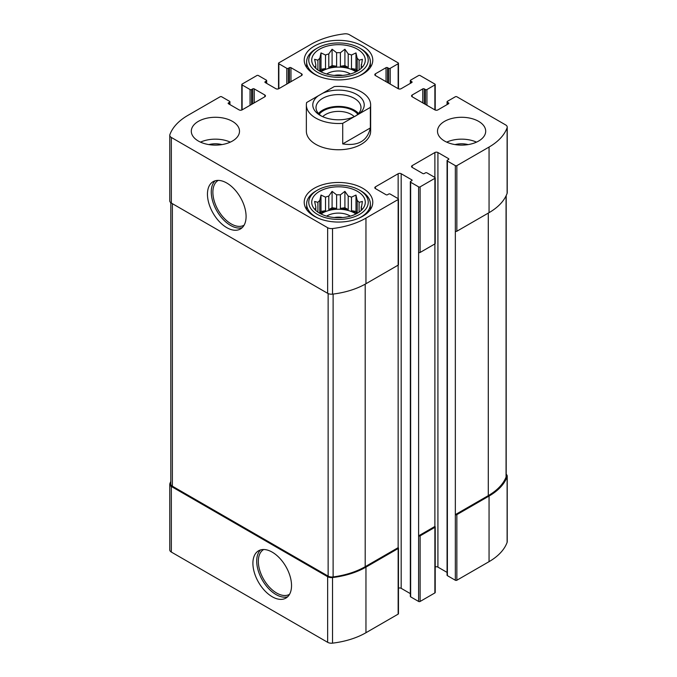 <?xml version="1.0" encoding="UTF-8"?>
<svg xmlns="http://www.w3.org/2000/svg" width="677" height="677" viewBox="0 0 677 677"><rect width="100%" height="100%" fill="white"/><g stroke="black" fill="none" stroke-linecap="round" stroke-linejoin="round"><path stroke-width="1.02" d="M170.807 481.44A66.422 38.344 0 0 0 169.885 483.649A5.357 3.089 0 0 0 169.775 484.283A5.357 3.089 0 0 0 171.34 486.467L327.643 576.711A5.357 3.089 0 0 0 332.525 577.549A66.422 38.344 0 0 0 365.961 567.123L398.152 548.531A1.075 0.618 0 0 0 398.465 548.099A1.075 0.618 0 0 0 398.152 547.659L398.152 265.139L365.961 283.722L365.961 218.121L398.152 199.529A1.075 0.618 0 0 0 398.465 199.097A1.075 0.618 0 0 0 398.152 198.657L390.197 194.062A1.075 0.618 0 0 0 388.683 194.062L387.549 194.722A1.075 0.618 0 0 1 386.034 194.722L375.43 188.595L375.43 186.852A2.141 1.236 0 0 0 374.804 187.724A2.141 1.236 0 0 0 375.43 188.595M169.775 484.283L169.775 549.885A5.357 3.089 0 0 0 171.34 552.068L327.643 642.312A5.357 3.089 0 0 0 332.525 643.15A66.422 38.344 0 0 0 365.961 632.724L398.152 614.132A1.075 0.618 0 0 0 398.465 613.701L398.465 548.099M272.222 596.75A27.317 15.774 -120 0 0 285.88 598.104A27.317 15.774 -120 0 0 285.88 566.564A27.317 15.774 -120 0 0 258.563 550.79A27.317 15.774 -120 0 0 254.374 572.683A27.317 15.774 -120 0 0 272.222 596.75M398.465 588.186A2.141 1.236 0 0 1 401.182 588.33L401.182 173.727L411.785 179.854A1.075 0.618 0 0 1 412.098 180.294A1.075 0.618 0 0 1 411.785 180.725L410.651 181.385A1.075 0.618 0 0 0 410.338 181.817L410.338 596.42A1.075 0.618 0 0 0 410.651 596.86L418.606 601.455L418.606 535.854A1.075 0.618 0 0 0 420.121 535.854L434.888 527.324A1.075 0.618 0 0 0 435.209 526.884A1.075 0.618 0 0 0 434.888 526.452L434.888 243.923L420.121 252.453L420.121 186.852L434.888 178.322A1.075 0.618 0 0 0 435.209 177.882A1.075 0.618 0 0 0 434.888 177.45L426.942 172.855A1.075 0.618 0 0 0 425.427 172.855L424.284 173.515A1.075 0.618 0 0 1 422.77 173.515L412.166 167.388L412.166 165.637A2.141 1.236 0 0 0 411.54 166.517A2.141 1.236 0 0 0 412.166 167.388M418.606 601.455A1.075 0.618 0 0 0 420.121 601.455L434.888 592.925A1.075 0.618 0 0 0 435.209 592.485L435.209 526.884M435.209 566.971A2.141 1.236 0 0 1 437.926 567.123L437.926 152.52L448.529 158.638A1.075 0.618 0 0 1 448.843 159.078A1.075 0.618 0 0 1 448.529 159.518L447.387 160.17A1.075 0.618 0 0 0 447.074 160.61L447.074 575.213A1.075 0.618 0 0 0 447.387 575.653L455.342 580.24L455.342 514.638A1.075 0.618 0 0 0 456.857 514.638L489.056 496.055A66.422 38.344 0 0 0 507.115 476.752A5.357 3.089 0 0 0 507.225 476.117A5.357 3.089 0 0 0 506.193 474.298M455.342 580.24A1.075 0.618 0 0 0 456.857 580.24L489.056 561.656A66.422 38.344 0 0 0 507.115 542.353A5.357 3.089 0 0 0 507.225 541.718L507.225 476.117M424.284 103.759L424.284 88.89L425.427 89.542A1.075 0.618 0 0 0 426.942 89.542L434.888 84.947A1.075 0.618 0 0 0 435.209 84.515A1.075 0.618 0 0 0 434.888 84.075L420.121 75.545A1.075 0.618 0 0 0 418.606 75.545L410.651 80.14A1.075 0.618 0 0 0 410.338 80.58A1.075 0.618 0 0 0 410.651 81.012L411.785 81.672A1.075 0.618 0 0 1 412.098 82.103A1.075 0.618 0 0 1 411.785 82.543L401.182 88.67A2.141 1.236 0 0 1 398.152 88.67L375.43 75.545L375.43 73.801A2.141 1.236 0 0 0 374.804 74.673A2.141 1.236 0 0 0 375.43 75.545M375.43 73.801L386.034 67.675A1.075 0.618 0 0 1 387.549 67.675L388.683 68.335A1.075 0.618 0 0 0 390.197 68.335L398.152 63.74A1.075 0.618 0 0 0 398.465 63.299A1.075 0.618 0 0 0 398.152 62.868L349.357 34.688A5.357 3.089 0 0 0 344.475 33.85A66.422 38.344 0 0 0 311.039 44.276L278.848 62.868A1.075 0.618 0 0 0 278.535 63.299A1.075 0.618 0 0 0 278.848 63.74L286.803 68.335A1.075 0.618 0 0 0 288.317 68.335L289.451 67.675A1.075 0.618 0 0 1 290.966 67.675L301.57 73.801A2.141 1.236 0 0 1 302.196 74.673A2.141 1.236 0 0 1 301.57 75.545L278.848 88.67L278.848 63.74M265.215 82.543L265.215 81.672A1.075 0.618 0 0 0 264.902 82.103A1.075 0.618 0 0 0 265.215 82.543L275.818 88.67A2.141 1.236 0 0 0 278.848 88.67M265.215 81.672L266.349 81.012A1.075 0.618 0 0 0 266.662 80.58A1.075 0.618 0 0 0 266.349 80.14L258.394 75.545A1.075 0.618 0 0 0 256.879 75.545L242.112 84.075A1.075 0.618 0 0 0 241.791 84.515A1.075 0.618 0 0 0 242.112 84.947L250.058 89.542A1.075 0.618 0 0 0 251.573 89.542L252.716 88.89A1.075 0.618 0 0 1 254.23 88.89L264.834 95.008A2.141 1.236 0 0 1 265.46 95.88A2.141 1.236 0 0 1 264.834 96.76L242.112 109.877L242.112 84.947M228.471 103.759L228.471 102.879A1.075 0.618 0 0 0 228.157 103.319A1.075 0.618 0 0 0 228.471 103.759L239.074 109.877A2.141 1.236 0 0 0 242.112 109.877M228.471 102.879L229.613 102.227A1.075 0.618 0 0 0 229.926 101.787A1.075 0.618 0 0 0 229.613 101.347L221.658 96.76A1.075 0.618 0 0 0 220.143 96.76L187.944 115.344A66.422 38.344 0 0 0 169.885 134.647A5.357 3.089 0 0 0 169.775 135.282A5.357 3.089 0 0 0 171.34 137.465L327.643 227.709A5.357 3.089 0 0 0 332.525 228.547A66.422 38.344 0 0 0 365.961 218.121M169.775 135.282L169.775 200.883A5.357 3.089 0 0 0 171.34 203.066L171.34 137.465M226.77 227.633A27.317 15.774 -120 0 0 240.428 228.987A27.317 15.774 -120 0 0 240.428 197.439A27.317 15.774 -120 0 0 213.111 181.673A27.317 15.774 -120 0 0 208.922 203.557A27.317 15.774 -120 0 0 226.77 227.633M365.961 283.722A66.422 38.344 0 0 1 332.525 294.148A5.357 3.089 0 0 1 327.643 293.31L171.34 203.066M398.152 199.529L398.152 265.139A1.075 0.618 0 0 0 398.465 264.699L398.465 199.097M375.43 186.852L398.152 173.727A2.141 1.236 0 0 1 401.182 173.727M401.182 588.33L410.338 593.619M410.338 181.817A1.075 0.618 0 0 0 410.651 182.257L418.606 186.852A1.075 0.618 0 0 0 420.121 186.852M434.888 526.452L418.606 535.854L418.606 252.453A1.075 0.618 0 0 0 420.121 252.453M434.888 178.322L434.888 243.923A1.075 0.618 0 0 0 435.209 243.483L435.209 177.882M412.166 165.637L434.888 152.52A2.141 1.236 0 0 1 437.926 152.52M437.926 567.123L447.074 572.403M447.074 160.61A1.075 0.618 0 0 0 447.387 161.05L455.342 165.637A1.075 0.618 0 0 0 456.857 165.637L489.056 147.053A66.422 38.344 0 0 0 507.115 127.75A5.357 3.089 0 0 0 507.225 127.115A5.357 3.089 0 0 0 505.66 124.932L456.857 96.76A1.075 0.618 0 0 0 455.342 96.76L447.387 101.347A1.075 0.618 0 0 0 447.074 101.787A1.075 0.618 0 0 0 447.387 102.227L448.529 102.879A1.075 0.618 0 0 1 448.843 103.319A1.075 0.618 0 0 1 448.529 103.759L437.926 109.877A2.141 1.236 0 0 1 434.888 109.877L412.166 96.76L412.166 95.008A2.141 1.236 0 0 0 411.54 95.88A2.141 1.236 0 0 0 412.166 96.76M506.193 195.56L506.193 476.396A5.357 3.089 0 0 1 506.057 477.09A66.422 38.344 0 0 1 488.295 495.615L455.342 514.638L455.342 231.238A1.075 0.618 0 0 0 456.857 231.238L456.857 165.637M507.225 127.115L507.225 192.717A5.357 3.089 0 0 1 507.115 193.351A66.422 38.344 0 0 1 489.056 212.654L456.857 231.238M412.166 95.008L422.77 88.89A1.075 0.618 0 0 1 424.284 88.89M444.552 141.036A24.101 13.912 0 0 0 470.82 144.057A24.101 13.912 0 0 0 485.697 131.203A24.101 13.912 0 0 0 478.639 121.361A24.101 13.912 0 0 0 452.371 118.34A24.101 13.912 0 0 0 437.494 131.203A24.101 13.912 0 0 0 444.552 141.036M198.361 141.036A24.101 13.912 0 0 0 224.629 144.057A24.101 13.912 0 0 0 239.506 131.203A24.101 13.912 0 0 0 232.448 121.361A24.101 13.912 0 0 0 206.18 118.34A24.101 13.912 0 0 0 191.303 131.203A24.101 13.912 0 0 0 198.361 141.036M362.737 46.138A34.282 19.794 180 0 1 372.782 60.135A34.282 19.794 180 0 1 338.5 79.92A34.282 19.794 180 0 1 304.218 60.135A34.282 19.794 180 0 1 325.383 41.847A34.282 19.794 180 0 1 362.737 46.138M362.737 188.274A34.282 19.794 180 0 1 372.782 202.262A34.282 19.794 180 0 1 338.5 222.056A34.282 19.794 180 0 1 304.218 202.262A34.282 19.794 180 0 1 325.383 183.983A34.282 19.794 180 0 1 362.737 188.274M342.714 123.349A32.141 18.558 180 0 1 315.778 118.077A32.141 18.558 180 0 1 306.359 104.96L306.359 131.203A32.141 18.558 0 0 0 315.778 144.319A32.141 18.558 0 0 0 350.796 148.339A32.141 18.558 0 0 0 370.641 131.203L370.641 104.96A32.141 18.558 180 0 1 370.361 107.389L342.714 123.349L342.714 143.905C358.116 146.291 367.332 140.968 370.361 127.945L342.714 143.905M170.807 202.702L170.807 483.996A5.357 3.089 0 0 0 172.373 486.188L328.133 576.11A5.357 3.089 0 0 0 333.118 576.939A66.422 38.344 0 0 0 365.199 566.683L398.152 547.659M218.239 180.395A25.861 14.928 -120 0 0 214.27 201.111A25.861 14.928 -120 0 0 231.17 223.901A25.861 14.928 -120 0 0 244.101 225.187M215.142 180.801A27.317 15.774 -120 0 0 213.289 203.108A27.317 15.774 -120 0 0 230.578 225.433A27.317 15.774 -120 0 0 242.197 227.658M263.692 549.512A25.861 14.928 -120 0 0 259.723 570.237A25.861 14.928 -120 0 0 276.622 593.018A25.861 14.928 -120 0 0 289.553 594.304M260.594 549.919A27.317 15.774 -120 0 0 258.741 572.226A27.317 15.774 -120 0 0 276.021 594.558A27.317 15.774 -120 0 0 287.649 596.775M357.439 191.329A26.784 15.461 180 0 1 362.948 208.575A26.784 15.461 180 0 1 338.5 217.732A26.784 15.461 180 0 1 314.052 208.575A26.784 15.461 180 0 1 323.31 189.535A26.784 15.461 180 0 1 357.439 191.329M361.036 191.007L359.521 190.127A29.729 17.162 180 0 1 359.521 214.406A29.729 17.162 180 0 1 317.479 214.406A29.729 17.162 180 0 1 317.479 190.127A29.729 17.162 180 0 1 359.521 190.127L361.036 191.007A31.87 18.397 180 0 1 370.37 204.014A31.87 18.397 180 0 1 358.522 218.332M361.577 210.107L362.398 208.855L361.188 209.032L361.188 210.488M361.188 206.857A22.764 13.142 180 0 1 361.264 207.949A22.764 13.142 180 0 1 361.188 209.032L362.398 201.458L359.089 202.338L359.089 212.155M356.948 213.475L355.992 211.41L355.992 195.052L357.202 200.46A22.764 13.142 180 0 1 359.089 202.338M355.992 195.052L351.473 197.151L351.473 210.708A22.764 13.142 0 0 1 354.596 212.214A22.764 13.142 0 0 1 356.694 213.61M348.206 196.059L348.206 209.625L344.906 207.712L344.906 191.354L348.206 196.059A22.764 13.142 180 0 1 351.473 197.151M344.906 191.354L340.387 194.849L340.387 208.414A22.764 13.142 0 0 1 348.206 209.625M336.613 194.849L336.613 208.414L332.094 207.712L332.094 191.354L336.613 194.849A22.764 13.142 180 0 1 340.387 194.849M332.094 191.354L328.794 196.059L328.794 209.625A22.764 13.142 0 0 1 336.613 208.414M325.527 197.151L325.527 210.708L321.008 211.41L321.008 195.052L325.527 197.151A22.764 13.142 180 0 1 328.794 196.059M321.008 195.052L319.798 200.46L319.798 213.331M315.812 206.857L315.812 209.032A22.764 13.142 180 0 1 315.736 207.949A22.764 13.142 180 0 1 315.812 206.857L314.602 201.458L317.911 202.338A22.764 13.142 180 0 1 319.798 200.46M315.812 210.488L315.812 209.032L314.602 208.855L315.414 210.107M321.008 213.974A22.764 13.142 180 0 1 354.596 213.094A22.764 13.142 180 0 1 355.992 213.974M357.202 200.46L357.202 213.331M317.911 202.338L317.911 212.155M325.527 210.708A22.764 13.142 0 0 0 320.306 213.61M326.636 216.124A16.07 9.275 180 0 1 349.865 215.828A16.07 9.275 180 0 1 350.364 216.124M334.336 217.537A13.168 7.599 180 0 1 342.664 217.537M318.478 218.332A31.87 18.397 180 0 1 306.63 204.014A31.87 18.397 180 0 1 315.964 191.007L317.479 190.127M357.439 49.201A26.784 15.461 180 0 1 362.948 66.439A26.784 15.461 180 0 1 338.5 75.596A26.784 15.461 180 0 1 314.052 66.439A26.784 15.461 180 0 1 323.31 47.398A26.784 15.461 180 0 1 357.439 49.201M361.036 48.871L359.521 47.991A29.729 17.162 180 0 1 359.521 72.27A29.729 17.162 180 0 1 317.479 72.27A29.729 17.162 180 0 1 317.479 47.991A29.729 17.162 180 0 1 359.521 47.991L361.036 48.871A31.87 18.397 180 0 1 370.37 61.878A31.87 18.397 180 0 1 358.522 76.196M361.577 67.971L362.398 66.718L361.188 66.905L361.188 68.352M361.188 64.721A22.764 13.142 180 0 1 361.264 65.813A22.764 13.142 180 0 1 361.188 66.905L362.398 59.322L359.089 60.202L359.089 70.019M356.948 71.339L355.992 69.274L355.992 52.916L357.202 58.324A22.764 13.142 180 0 1 359.089 60.202M355.992 52.916L351.473 55.015L351.473 68.572A22.764 13.142 0 0 1 354.596 70.078A22.764 13.142 0 0 1 356.694 71.474M348.206 53.923L348.206 67.488L344.906 65.576L344.906 49.218L348.206 53.923A22.764 13.142 180 0 1 351.473 55.015M344.906 49.218L340.387 52.713L340.387 66.278A22.764 13.142 0 0 1 348.206 67.488M336.613 52.713L336.613 66.278L332.094 65.576L332.094 49.218L336.613 52.713A22.764 13.142 180 0 1 340.387 52.713M332.094 49.218L328.794 53.923L328.794 67.488A22.764 13.142 0 0 1 336.613 66.278M325.527 55.015L325.527 68.572L321.008 69.274L321.008 52.916L325.527 55.015A22.764 13.142 180 0 1 328.794 53.923M321.008 52.916L319.798 58.324L319.798 71.195M315.812 64.721L315.812 66.905A22.764 13.142 180 0 1 315.736 65.813A22.764 13.142 180 0 1 315.812 64.721L314.602 59.322L317.911 60.202A22.764 13.142 180 0 1 319.798 58.324M315.812 68.352L315.812 66.905L314.602 66.718L315.414 67.971M321.008 71.838A22.764 13.142 180 0 1 354.596 70.958A22.764 13.142 180 0 1 355.992 71.838M357.202 58.324L357.202 71.195M317.911 60.202L317.911 70.019M325.527 68.572A22.764 13.142 0 0 0 320.306 71.474M326.636 73.996A16.07 9.275 180 0 1 349.865 73.691A16.07 9.275 180 0 1 350.364 73.996M334.336 75.401A13.168 7.599 180 0 1 342.664 75.401M318.478 76.196A31.87 18.397 180 0 1 306.63 61.878A31.87 18.397 180 0 1 315.964 48.871L317.479 47.991M200.494 142.136A24.101 13.912 180 0 1 230.315 142.136M208.863 144.59A16.07 9.275 180 0 1 221.946 144.59M446.685 142.136A24.101 13.912 180 0 1 476.506 142.136M455.054 144.59A16.07 9.275 180 0 1 468.137 144.59M321.008 69.274L320.052 71.339M332.094 65.576L328.794 67.488M344.906 65.576L340.387 66.278M355.992 69.274L351.473 68.572M321.008 211.41L320.052 213.475M332.094 207.712L328.794 209.625M344.906 207.712L340.387 208.414M355.992 211.41L351.473 210.708M306.359 104.96A32.141 18.558 180 0 1 306.639 102.523L322.726 93.231A25.709 14.843 180 0 1 356.677 94.458A25.709 14.843 180 0 1 358.81 114.066M322.726 93.231L334.286 86.563A32.141 18.558 180 0 1 370.641 104.96M370.361 107.389L370.361 127.945M354.274 116.681A25.709 14.843 180 0 1 320.323 115.454A25.709 14.843 180 0 1 318.19 95.855M321.533 116.114A22.493 12.99 180 0 1 316.007 107.584A22.493 12.99 180 0 1 322.59 98.402A22.493 12.99 180 0 1 347.106 95.584A22.493 12.99 180 0 1 360.993 107.584A22.493 12.99 180 0 1 355.425 116.139M318.461 113.482A22.493 12.99 180 0 1 322.59 110.207A22.493 12.99 180 0 1 358.539 113.482M319.197 114.252A21.258 12.271 180 0 1 323.471 110.715A21.258 12.271 180 0 1 357.803 114.252M322.717 116.672A18.186 10.502 180 0 1 325.637 114.472A18.186 10.502 180 0 1 354.283 116.672M171.34 552.068L171.34 486.467M327.643 642.312L327.643 576.711M332.525 643.15L332.525 577.549M365.961 632.724L365.961 567.123M398.152 614.132L398.152 548.531M420.121 601.455L420.121 535.854M434.888 592.925L434.888 527.324M456.857 580.24L456.857 514.638M489.056 561.656L489.056 496.055M507.115 542.353L507.115 476.752M410.651 83.203L410.651 81.012M411.785 82.543L411.785 81.672M386.034 81.672L386.034 67.675M387.549 82.543L387.549 67.675M388.683 83.203L388.683 68.335M390.197 84.075L390.197 68.335M398.152 88.67L398.152 63.74M286.803 84.075L286.803 68.335M288.317 83.203L288.317 68.335M289.451 82.543L289.451 67.675M290.966 81.672L290.966 67.675M301.57 75.545L301.57 73.801M266.349 83.203L266.349 81.012M250.058 105.282L250.058 89.542M251.573 104.41L251.573 89.542M252.716 103.759L252.716 88.89M254.23 102.879L254.23 88.89M264.834 96.76L264.834 95.008M229.613 104.41L229.613 102.227M327.643 293.31L327.643 227.709M332.525 294.148L332.525 228.547M398.152 198.657L398.152 173.727M411.785 180.725L411.785 179.854M410.651 596.86L410.651 182.257M418.606 252.453L418.606 186.852M434.888 177.45L434.888 152.52M448.529 159.518L448.529 158.638M447.387 575.653L447.387 161.05M455.342 231.238L455.342 165.637M489.056 212.654L489.056 147.053M507.115 193.351L507.115 127.75M447.387 104.41L447.387 102.227M448.529 103.759L448.529 102.879M422.77 102.879L422.77 88.89M425.427 104.41L425.427 89.542M426.942 105.282L426.942 89.542M434.888 109.877L434.888 84.947M488.295 495.615L488.295 213.094M506.057 477.09L506.057 195.848M172.373 486.188L172.373 203.659M328.133 576.11L328.133 293.556M333.118 576.939L333.118 294.072M365.199 566.683L365.199 284.154M410.338 83.381L410.338 80.58M398.465 88.814L398.465 63.299M278.535 88.814L278.535 63.299M266.662 83.381L266.662 80.58M241.791 110.029L241.791 84.515M229.926 104.596L229.926 101.787M447.074 104.596L447.074 101.787M435.209 110.029L435.209 84.515M306.63 204.014L306.63 209.557M370.37 204.014L370.37 209.557M306.63 61.878L306.63 67.421M370.37 61.878L370.37 67.421"/></g></svg>
